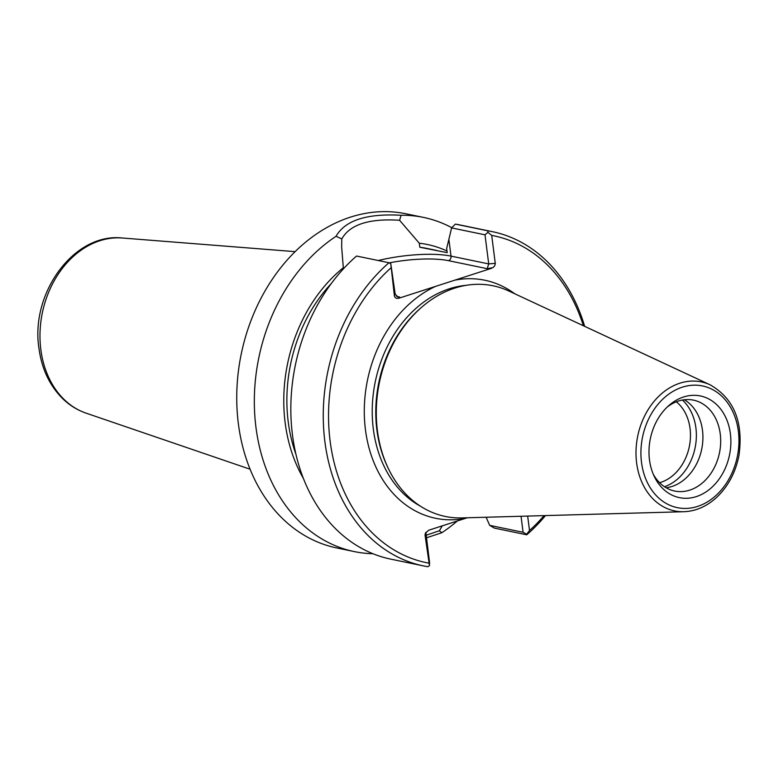 <?xml version="1.0" encoding="UTF-8"?>
<svg xmlns="http://www.w3.org/2000/svg" width="779" height="779" viewBox="0 0 779 779"><rect width="100%" height="100%" fill="white"/><g stroke="black" fill="none" stroke-linecap="round" stroke-linejoin="round"><path stroke-width="1.17" d="M676.318 401.798A44.471 34.627 -78.3 0 1 689.298 446.669A44.471 34.627 -78.3 0 1 659.579 482.707M399.539 296.984L397.923 296.984L395.177 294.121L390.785 263.672L394.408 295.903C394.934 298.016 396.472 298.776 399.023 298.182L399.539 296.984L396.511 296.361M487.206 268.677L488.715 263.915L451.022 256.116A3.768 2.931 -78.3 0 1 448.548 260.683L487.206 268.677L492.941 267.645L494.665 265.873L495.308 263.74L491.705 235.404L487.946 232.298L484.996 234.82L488.715 263.915L495.288 263.331M343.442 268.813L343.305 267.762A144.894 112.809 101.7 0 0 303.372 478.364M372.946 553.733A170.64 132.849 -78.3 0 1 354.348 551.6A170.64 132.849 -78.3 0 1 255.97 427.447A170.64 132.849 -78.3 0 1 336.07 236.28L341.796 238.939L341.66 246.875L343.305 267.762M341.786 238.939C349.849 224.527 369.11 218.305 399.588 220.272L401.127 215.267C366.782 213.349 345.097 220.35 336.07 236.28M446.99 251.023A144.894 112.809 101.7 0 0 419.287 243.223L399.588 220.272M419.287 243.223L419.803 247.245L447.204 252.659L446.669 248.501L451.596 227.906L484.996 234.82M425.86 532.349L429.56 562.487L429.463 565.603L427.914 566.713A170.64 132.849 101.7 0 1 423.27 565.866L390.863 559.156A170.64 132.849 101.7 0 1 292.125 432.092A170.64 132.849 101.7 0 1 356.558 256.038L388.974 262.737L390.785 263.672M491.598 268.288L435.743 286.321A121.543 94.629 101.7 0 0 365.458 429.833A121.543 94.629 101.7 0 0 465.462 518.356L428.742 530.217L425.373 533.206L425.052 535.173L429.463 565.603M521.044 516.263L523.099 532.281L526.623 534.228L529.516 530.528L527.665 516.078M523.099 532.281L489.699 525.367L486.115 517.237M426.395 537.831L441.8 532.739L439.366 530.752L442.306 525.835M439.366 530.752L426.074 535.28M465.462 518.356L467.312 517.762M491.705 235.404A166.872 129.918 -78.3 0 1 583.364 325.739M544.063 515.62A166.872 129.918 -78.3 0 1 529.516 530.528M421.546 307.325L420.309 308.406A115.896 90.228 101.7 0 0 376.89 429.872A115.896 90.228 101.7 0 0 387.523 466.806L388.234 468.296A117.775 91.698 -78.3 0 1 377.425 430.758A117.775 91.698 -78.3 0 1 421.546 307.325A117.775 91.698 -78.3 0 1 508.921 291.054L710.166 384.836A65.864 51.278 101.7 0 0 656.814 398.273A65.864 51.278 101.7 0 0 636.628 462.969A65.864 51.278 101.7 0 0 683.913 511.715C696.105 511.209 707.225 506.243 717.264 496.807C728.414 485.911 735.649 472.142 738.959 455.511C743.575 422.111 733.984 398.556 710.166 384.836M435.743 286.321L399.023 298.182M428.635 563.1A166.872 129.918 -78.3 0 1 330.14 441.245A166.872 129.918 -78.3 0 1 390.824 267.976M354.348 551.6L336.762 547.958A170.64 132.849 -78.3 0 1 238.374 423.805A170.64 132.849 -78.3 0 1 405.927 213.777L423.513 217.409A170.64 132.849 -78.3 0 1 451.801 227.702M401.127 215.267A170.64 132.849 -78.3 0 1 423.513 217.409M457.283 521.005A170.64 132.849 -78.3 0 1 441.8 532.739M489.699 525.367L494.324 528.094L526.74 534.803L526.623 534.228M526.74 534.803A170.64 132.849 101.7 0 0 545.495 515.581M584.659 326.352A170.64 132.849 101.7 0 0 492.435 231.675A170.64 132.849 101.7 0 0 487.8 230.827L455.384 224.118L451.596 227.906M487.946 232.298L487.8 230.827M492.435 231.675L460.019 224.965A170.64 132.849 101.7 0 0 455.384 224.118M388.974 262.737A170.64 132.849 101.7 0 0 324.541 438.801A170.64 132.849 101.7 0 0 423.27 565.866M683.913 511.715L461.976 517.918A117.775 91.698 -78.3 0 1 388.234 468.296M664.448 486.729A48.678 37.898 101.7 0 0 695.082 447.867A48.678 37.898 101.7 0 0 682.394 400.046M684.303 399.763A46.409 36.136 -78.3 0 1 701.694 449.24A46.409 36.136 -78.3 0 1 666.094 487.751M683.553 396.998A51.92 40.42 -78.3 0 1 729.348 427.934A51.92 40.42 -78.3 0 1 705.647 492.143A51.92 40.42 -78.3 0 1 654.243 476.407A51.92 40.42 -78.3 0 1 668.937 405.46A51.92 40.42 -78.3 0 1 683.553 396.998M653.23 474.138A46.409 36.136 101.7 0 0 674.692 491.043A46.409 36.136 101.7 0 0 719.465 452.901A46.409 36.136 101.7 0 0 693.485 400.143A46.409 36.136 101.7 0 0 678.373 401.058A46.409 36.136 101.7 0 0 667.097 407.144M331.211 283.634A140.96 109.742 101.7 0 0 295.913 454.186M436.581 250.429L426.639 248.365A140.96 109.742 101.7 0 0 419.803 247.245M40.839 349.567A89.848 69.954 -78.3 0 1 122.284 238.004C73.986 232.541 30.235 293.264 38.95 348.281C41.667 368.633 49.486 385.332 62.398 398.371C69.321 405.158 77.199 410.085 86.041 413.133A89.848 69.954 -78.3 0 1 40.839 349.567M395.177 294.121L394.408 295.903M389.218 262.874A56.254 14.275 172.7 0 1 448.548 260.683M448.899 239.562L451.022 256.116A60.022 15.229 -7.3 0 0 378.253 260.527M425.052 535.173L425.831 533.391M420.543 506.253A115.896 90.228 -78.3 0 1 373.336 429.132A115.896 90.228 -78.3 0 1 466.27 285.309M514.744 293.761A121.543 94.629 101.7 0 0 454.878 280.148M641.516 462.444A62.135 48.376 -78.3 0 1 707.536 387.358A62.135 48.376 -78.3 0 1 720.76 490.614A62.135 48.376 -78.3 0 1 641.516 462.444M86.041 413.133L250.088 469.221M122.284 238.004L295.114 251.646"/></g></svg>
